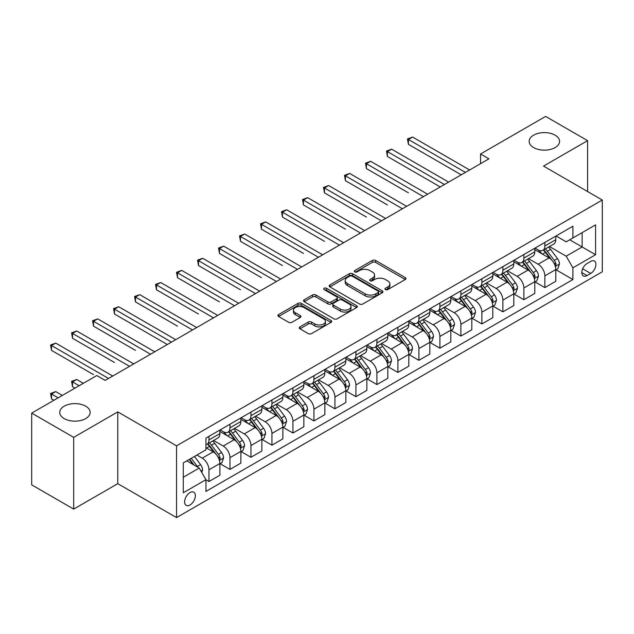 <?xml version="1.0" encoding="UTF-8"?>
<svg xmlns="http://www.w3.org/2000/svg" width="634" height="634" viewBox="0 0 634 634"><rect width="100%" height="100%" fill="white"/><g stroke="black" fill="none" stroke-linecap="round" stroke-linejoin="round"><path stroke-width="0.95" d="M385.44 289.611A1.633 0.943 0 0 0 387.754 289.611L405.269 279.499A2.33 1.347 0 0 0 405.95 278.548A2.33 1.347 0 0 0 405.269 277.597L375.597 260.463A2.33 1.347 0 0 0 372.301 260.463L354.778 270.575A1.633 0.943 0 0 0 354.303 271.241A1.633 0.943 0 0 0 354.778 271.907A1.633 0.943 0 0 0 357.093 271.907L359.359 270.599A7.457 4.303 0 0 1 369.907 270.599L372.38 272.026A7.457 4.303 0 0 1 374.567 275.077A7.457 4.303 0 0 1 372.38 278.12L370.113 279.428A1.633 0.943 0 0 0 369.638 280.093A1.633 0.943 0 0 0 370.113 280.759A1.633 0.943 0 0 0 372.42 280.759L374.686 279.451A7.457 4.303 0 0 1 385.234 279.451L387.707 280.878A7.457 4.303 0 0 1 389.894 283.921A7.457 4.303 0 0 1 387.707 286.972L385.44 288.28A1.633 0.943 0 0 0 384.965 288.946A1.633 0.943 0 0 0 385.44 289.611L385.44 288.28M85.693 406.18A15.2 8.773 0 0 0 69.13 404.278A15.2 8.773 0 0 0 59.747 412.385A15.2 8.773 0 0 0 64.2 418.591A15.2 8.773 0 0 0 80.764 420.493A15.2 8.773 0 0 0 90.147 412.385A15.2 8.773 0 0 0 85.693 406.18M555.107 135.169A15.2 8.773 0 0 0 538.543 133.267A15.2 8.773 0 0 0 529.16 141.374A15.2 8.773 0 0 0 533.606 147.579A15.2 8.773 0 0 0 550.177 149.481A15.2 8.773 0 0 0 559.56 141.374A15.2 8.773 0 0 0 555.107 135.169M189.994 504.989A7.6 4.39 120 0 0 194.955 498.292A7.6 4.39 120 0 0 193.79 492.198A7.6 4.39 120 0 0 189.994 492.578A7.6 4.39 120 0 0 185.025 499.275A7.6 4.39 120 0 0 186.19 505.361A7.6 4.39 120 0 0 189.994 504.989M299.93 326.898A2.33 1.347 0 0 0 299.248 327.849A2.33 1.347 0 0 0 299.93 328.8L308.251 333.603A2.33 1.347 0 0 0 311.548 333.603L331.003 322.373A2.33 1.347 0 0 0 331.685 321.422A2.33 1.347 0 0 0 331.003 320.471L301.324 303.337A2.33 1.347 0 0 0 298.028 303.337L278.58 314.575A2.33 1.347 0 0 0 277.898 315.526A2.33 1.347 0 0 0 278.58 316.477L288.636 322.278A2.33 1.347 0 0 0 291.933 322.278L300.254 317.476A2.33 1.347 0 0 0 300.936 316.524A2.33 1.347 0 0 0 300.254 315.573L295.27 312.689A6.237 3.598 0 0 1 293.447 310.145A6.237 3.598 0 0 1 297.291 306.816A6.237 3.598 0 0 1 304.09 307.601L323.625 318.878A6.237 3.598 0 0 1 325.448 321.422A6.237 3.598 0 0 1 321.604 324.751A6.237 3.598 0 0 1 314.805 323.966L311.548 322.088A2.33 1.347 0 0 0 308.251 322.088L299.93 326.898L299.93 328.8M117.773 411.902L73.687 437.357L31.7 413.114L31.7 484.867L73.687 509.11L117.773 483.655L176.553 517.59L176.553 445.837L117.773 411.902L117.773 483.655M587.607 191.555L587.607 140.645L543.52 166.1L602.3 200.035L176.553 445.837M587.607 140.645L545.62 116.41L480.54 153.983L480.54 163.675M31.7 413.114L96.78 375.542L105.181 380.392L488.933 158.825L480.54 153.983M359.518 304.003A2.33 1.347 0 0 0 362.814 304.003L382.27 292.773A2.33 1.347 0 0 0 382.952 291.822A2.33 1.347 0 0 0 382.27 290.871L352.599 273.737A2.33 1.347 0 0 0 349.302 273.737L329.846 284.975A2.33 1.347 0 0 0 329.165 285.926A2.33 1.347 0 0 0 329.846 286.877L359.518 304.003M324.814 289.968A1.633 0.943 0 0 1 326.47 290.198L326.47 288.256L356.633 305.675A2.33 1.347 0 0 1 357.322 306.626A2.33 1.347 0 0 1 356.633 307.577L337.185 318.807A2.33 1.347 0 0 1 333.888 318.807L304.217 301.673L304.217 299.771A2.33 1.347 0 0 0 303.527 300.722A2.33 1.347 0 0 0 304.217 301.673M304.217 299.771L312.538 294.969A2.33 1.347 0 0 1 315.835 294.969L327.873 301.911A2.33 1.347 0 0 0 331.17 301.911L336.686 298.725A2.33 1.347 0 0 0 337.375 297.774A2.33 1.347 0 0 0 336.686 296.823L324.156 289.587A1.633 0.943 0 0 1 323.681 288.922A1.633 0.943 0 0 1 324.687 288.05A1.633 0.943 0 0 1 326.47 288.256M590.714 261.414L587.021 263.546A7.362 4.248 120 0 0 582.21 270.036A7.362 4.248 120 0 0 583.335 275.941A7.362 4.248 120 0 0 587.021 275.576L590.714 273.436A7.362 4.248 120 0 0 595.524 266.954A7.362 4.248 120 0 0 594.391 261.049A7.362 4.248 120 0 0 590.714 261.414M176.553 517.59L602.3 271.788L602.3 200.035M556.034 235.959L566.194 241.831L572.906 237.948L572.906 226.219L205.947 438.086L205.947 449.815L183.274 462.907L183.274 492.769L205.947 479.676L205.947 491.413L572.906 279.546L572.906 267.817L566.194 256.184L549.496 246.539M572.906 237.948L595.58 224.864L595.58 254.725L572.906 267.817M73.687 437.357L73.687 509.11M569.72 239.795L582.147 246.967L582.147 232.615L595.58 224.864M566.194 256.184L582.147 246.967L595.58 254.725M183.274 477.259L199.227 468.043L186.8 460.87M205.947 479.779L208.966 481.523L208.966 469.794A9.502 5.484 -120 0 0 202.254 458.152L196.873 455.054M208.966 481.523L219.887 475.223L219.887 463.486A9.502 5.484 -120 0 0 213.167 451.852L205.947 447.683M220.133 463.731L229.96 469.406L229.96 457.669A9.502 5.484 -120 0 0 223.247 446.035L213.595 440.464M229.96 469.406L240.88 463.097L240.88 451.368A9.502 5.484 -120 0 0 234.16 439.734L219.887 431.492M241.126 451.606L250.953 457.28L250.953 445.551A9.502 5.484 -120 0 0 244.241 433.918L234.588 428.346M250.953 457.28L261.874 450.98L261.874 439.243A9.502 5.484 -120 0 0 255.153 427.609L240.88 419.367M262.119 439.489L271.946 445.163L271.946 433.426A9.502 5.484 -120 0 0 265.234 421.792L255.581 416.221M271.946 445.163L282.867 438.863L282.867 427.126A9.502 5.484 -120 0 0 276.147 415.492L261.874 407.25M283.113 427.371L292.94 433.038L292.94 421.309A9.502 5.484 -120 0 0 286.227 409.675L276.575 404.104M292.94 433.038L303.86 426.737L303.86 415.008A9.502 5.484 -120 0 0 297.14 403.367L282.867 395.125M304.114 415.246L313.933 420.921L313.933 409.192A9.502 5.484 -120 0 0 307.221 397.55L297.568 391.986M313.933 420.921L324.854 414.62L324.854 402.883A9.502 5.484 -120 0 0 318.133 391.249L303.86 383.007M325.107 403.129L334.926 408.803L334.926 397.066A9.502 5.484 -120 0 0 328.214 385.432L318.561 379.861M334.926 408.803L345.847 402.495L345.847 390.766A9.502 5.484 -120 0 0 339.127 379.132L324.854 370.89M346.101 391.004L355.92 396.678L355.92 384.949A9.502 5.484 -120 0 0 349.207 373.315L339.555 367.744M355.92 396.678L366.84 390.378L366.84 378.649A9.502 5.484 -120 0 0 360.12 367.007L345.847 358.765M367.094 378.886L376.913 384.561L376.913 372.824A9.502 5.484 -120 0 0 370.201 361.19L360.548 355.619M376.913 384.561L387.834 378.26L387.834 366.523A9.502 5.484 -120 0 0 381.113 354.889L366.84 346.647M388.087 366.769L397.906 372.435L397.906 360.706A9.502 5.484 -120 0 0 391.194 349.072L381.541 343.501M397.906 372.435L408.827 366.135L408.827 354.406A9.502 5.484 -120 0 0 402.107 342.764L387.834 334.53M409.081 354.644L418.9 360.318L418.9 348.589A9.502 5.484 -120 0 0 412.187 336.947L402.535 331.384M418.9 360.318L429.82 354.018L429.82 342.281A9.502 5.484 -120 0 0 423.1 330.647L408.827 322.405M430.074 342.526L439.893 348.201L439.893 336.464A9.502 5.484 -120 0 0 433.18 324.83L423.528 319.259M439.893 348.201L450.814 341.892L450.814 330.163A9.502 5.484 -120 0 0 444.093 318.53L429.82 310.288M451.067 330.409L460.886 336.075L460.886 324.346A9.502 5.484 -120 0 0 454.174 312.713L444.521 307.141M460.886 336.075L471.807 329.775L471.807 318.046A9.502 5.484 -120 0 0 465.087 306.404L450.814 298.162M472.061 318.284L481.88 323.958L481.88 312.221A9.502 5.484 -120 0 0 475.167 300.587L465.514 295.024M481.88 323.958L492.8 317.658L492.8 305.921A9.502 5.484 -120 0 0 486.08 294.287L471.807 286.045M493.054 306.167L502.873 311.841L502.873 300.104A9.502 5.484 -120 0 0 496.16 288.47L486.516 282.899M502.873 311.841L513.794 305.533L513.794 293.804A9.502 5.484 -120 0 0 507.073 282.17L492.8 273.928M514.047 294.041L523.866 299.716L523.866 287.987A9.502 5.484 -120 0 0 517.154 276.345L507.509 270.781M523.866 299.716L534.787 293.415L534.787 281.678A9.502 5.484 -120 0 0 528.067 270.044L513.794 261.802M535.041 281.924L544.86 287.598L544.86 275.861A9.502 5.484 -120 0 0 538.147 264.227L528.502 258.656M544.86 287.598L555.78 281.29L555.78 269.561A9.502 5.484 -120 0 0 549.06 257.927L534.787 249.685M535.041 248.084L538.147 249.875A9.502 5.484 -120 0 0 542.894 250.351A9.502 5.484 -120 0 0 544.86 246L544.86 242.41M514.047 260.202L517.154 262A9.502 5.484 -120 0 0 521.901 262.468A9.502 5.484 -120 0 0 523.866 258.117L523.866 254.527M493.054 272.327L496.16 274.118A9.502 5.484 -120 0 0 500.908 274.585A9.502 5.484 -120 0 0 502.873 270.243L502.873 266.652M472.061 284.444L475.167 286.235A9.502 5.484 -120 0 0 479.914 286.711A9.502 5.484 -120 0 0 481.88 282.36L481.88 278.77M451.067 296.561L454.174 298.36A9.502 5.484 -120 0 0 458.921 298.828A9.502 5.484 -120 0 0 460.886 294.477L460.886 290.895M430.074 308.687L433.18 310.478A9.502 5.484 -120 0 0 437.928 310.953A9.502 5.484 -120 0 0 439.893 306.602L439.893 303.012M409.081 320.804L412.187 322.603A9.502 5.484 -120 0 0 416.934 323.071A9.502 5.484 -120 0 0 418.9 318.72L418.9 315.13M388.087 332.929L391.194 334.72A9.502 5.484 -120 0 0 395.941 335.188A9.502 5.484 -120 0 0 397.906 330.845L397.906 327.255M367.086 345.047L370.201 346.838A9.502 5.484 -120 0 0 374.948 347.313A9.502 5.484 -120 0 0 376.913 342.962L376.913 339.372M346.093 357.164L349.207 358.963A9.502 5.484 -120 0 0 353.954 359.43A9.502 5.484 -120 0 0 355.92 355.08L355.92 351.498M325.099 369.289L328.214 371.08A9.502 5.484 -120 0 0 332.961 371.548A9.502 5.484 -120 0 0 334.926 367.205L334.926 363.615M304.106 381.406L307.221 383.205A9.502 5.484 -120 0 0 311.968 383.673A9.502 5.484 -120 0 0 313.933 379.322L313.933 375.732M283.113 393.532L286.227 395.323A9.502 5.484 -120 0 0 290.974 395.79A9.502 5.484 -120 0 0 292.94 391.44L292.94 387.857M262.119 405.649L265.234 407.44A9.502 5.484 -120 0 0 269.981 407.916A9.502 5.484 -120 0 0 271.946 403.565L271.946 399.975M241.126 417.766L244.241 419.565A9.502 5.484 -120 0 0 248.988 420.033A9.502 5.484 -120 0 0 250.953 415.682L250.953 412.1M220.133 429.892L223.247 431.683A9.502 5.484 -120 0 0 227.994 432.15A9.502 5.484 -120 0 0 229.96 427.807L229.96 424.217M556.034 269.807L572.906 279.546M542.894 250.351L553.815 244.042A9.502 5.484 -120 0 0 555.78 239.7L555.78 236.11M521.901 262.468L532.822 256.168A9.502 5.484 -120 0 0 534.787 251.817L534.787 248.227M500.908 274.585L511.828 268.285A9.502 5.484 -120 0 0 513.794 263.934L513.794 260.352M479.914 286.711L490.827 280.402A9.502 5.484 -120 0 0 492.8 276.059L492.8 272.469M458.921 298.828L469.834 292.528A9.502 5.484 -120 0 0 471.807 288.177L471.807 284.587M437.928 310.953L448.84 304.645A9.502 5.484 -120 0 0 450.814 300.294L450.814 296.712M416.934 323.071L427.847 316.77A9.502 5.484 -120 0 0 429.82 312.419L429.82 308.829M395.941 335.188L406.854 328.887A9.502 5.484 -120 0 0 408.827 324.537L408.827 320.955M374.948 347.313L385.86 341.005A9.502 5.484 -120 0 0 387.834 336.662L387.834 333.072M353.954 359.43L364.867 353.13A9.502 5.484 -120 0 0 366.84 348.779L366.84 345.189M332.961 371.548L343.874 365.247A9.502 5.484 -120 0 0 345.847 360.897L345.847 357.314M311.968 383.673L322.88 377.373A9.502 5.484 -120 0 0 324.854 373.022L324.854 369.432M290.974 395.79L301.887 389.49A9.502 5.484 -120 0 0 303.86 385.139L303.86 381.549M269.981 407.916L280.894 401.607A9.502 5.484 -120 0 0 282.867 397.264L282.867 393.674M248.988 420.033L259.9 413.733A9.502 5.484 -120 0 0 261.874 409.382L261.874 405.792M227.994 432.15L238.907 425.85A9.502 5.484 -120 0 0 240.88 421.499L240.88 417.917M205.947 444.656A9.502 5.484 -120 0 0 207.001 444.276L217.914 437.975A9.502 5.484 -120 0 0 219.887 433.624L219.887 430.034M207.001 444.276A9.502 5.484 -120 0 0 208.966 439.925L208.966 436.335M199.227 468.043L205.947 479.676M386.098 289.841L387.707 288.906A7.457 4.303 0 0 0 389.894 285.863L389.894 283.921M374.567 275.077L374.567 277.01A7.457 4.303 0 0 1 372.38 280.062L370.763 280.989M405.237 279.515L375.597 262.405A2.33 1.347 0 0 0 372.301 262.405L355.436 272.137M382.239 292.797L352.599 275.679A2.33 1.347 0 0 0 349.302 275.679L329.878 286.893M378.149 292.488A1.633 0.943 0 0 0 378.625 291.822A1.633 0.943 0 0 0 378.149 291.157L352.1 276.123A1.633 0.943 0 0 0 349.794 276.123L347.4 277.502A7.457 4.303 0 0 0 345.221 280.545A7.457 4.303 0 0 0 347.4 283.588L365.208 293.867A7.457 4.303 0 0 0 375.756 293.867L378.149 292.488L378.149 294.43A1.633 0.943 0 0 0 378.625 293.764L378.625 291.822M345.221 280.545L345.221 282.487A7.457 4.303 0 0 0 347.4 285.53L347.4 283.588M378.149 294.43L375.756 295.809A7.457 4.303 0 0 1 365.208 295.809L347.4 285.53M304.241 301.689L312.538 296.902L312.538 294.969M337.375 297.774L337.375 299.716A2.33 1.347 0 0 1 336.686 300.667L331.17 303.852A2.33 1.347 0 0 1 327.873 303.852L315.835 296.902A2.33 1.347 0 0 0 312.538 296.902M326.47 290.198L356.601 307.593M340.355 309.123A6.237 3.598 0 0 0 347.155 309.899A6.237 3.598 0 0 0 351.006 306.579A6.237 3.598 0 0 0 349.175 304.027L342.297 300.056A2.33 1.347 0 0 0 339 300.056L333.476 303.242A2.33 1.347 0 0 0 332.795 304.193A2.33 1.347 0 0 0 333.476 305.152L340.355 309.123L340.355 311.064A6.237 3.598 0 0 0 347.155 311.841A6.237 3.598 0 0 0 351.006 308.512L351.006 306.579M332.795 304.193L332.795 306.135A2.33 1.347 0 0 0 333.476 307.086L333.476 305.152M340.355 311.064L333.476 307.086M325.448 321.422L325.448 323.364A6.237 3.598 0 0 1 321.604 326.692A6.237 3.598 0 0 1 314.805 325.908L311.548 324.029A2.33 1.347 0 0 0 308.251 324.029L299.961 328.816M293.447 310.145L293.447 312.087A6.237 3.598 0 0 0 295.27 314.63L295.27 312.689M300.254 315.573L300.254 317.476L295.27 314.63M331.003 320.471L331.003 322.373L301.324 305.279A2.33 1.347 0 0 0 298.028 305.279L278.611 316.493M555.78 269.949L557.793 268.784L559.473 263.934A6.292 3.638 -120 0 0 557.46 258.577L550.605 249.416A18.172 10.493 -120 0 0 548.616 247.046M541.793 253.727A18.172 10.493 -120 0 0 538.076 249.836M555.202 266.09L556.073 264.204A6.292 3.638 -120 0 0 554.274 260.416L547.411 251.262A18.172 10.493 -120 0 0 545.43 248.885M543.734 249.859A15.081 8.71 60 0 1 546.215 252.673L552.024 260.431M408.407 192.815L366.42 168.573L366.42 163.723L370.621 161.298L427.633 194.218M543.409 250.05A18.172 10.493 60 0 1 545.399 252.419L549.955 258.513M465.419 172.4L408.407 139.488L412.607 137.063L469.62 169.975M461.227 174.826L408.407 144.33L408.407 139.488L407.48 138.949L412.607 137.063M408.407 144.33L407.48 138.949M534.787 282.067L536.8 280.91L538.48 276.059A6.292 3.638 -120 0 0 536.467 270.694L529.612 261.541A18.172 10.493 -120 0 0 527.623 259.163M520.799 265.852A18.172 10.493 -120 0 0 517.082 261.961M534.208 278.215L535.08 276.329A6.292 3.638 -120 0 0 533.281 272.541L526.418 263.379A18.172 10.493 -120 0 0 524.437 261.002M522.741 261.985A15.081 8.71 60 0 1 525.221 264.798L531.03 272.549M387.414 204.933L345.427 180.69L345.427 175.848L349.627 173.423L406.64 206.343M522.416 262.167A18.172 10.493 60 0 1 524.405 264.544L528.962 270.631M513.794 294.192L515.807 293.027L517.487 288.177A6.292 3.638 -120 0 0 515.474 282.819L508.619 273.658A18.172 10.493 -120 0 0 506.629 271.281M499.806 277.969A18.172 10.493 -120 0 0 496.089 274.078M513.215 290.332L514.087 288.446A6.292 3.638 -120 0 0 512.288 284.658L505.425 275.497A18.172 10.493 -120 0 0 503.444 273.127M501.748 274.102A15.081 8.71 60 0 1 504.228 276.915L510.037 284.666M366.42 217.058L324.434 192.815L324.434 187.965L328.634 185.54L385.646 218.461M501.423 274.292A18.172 10.493 60 0 1 503.412 276.662L507.969 282.756M492.8 306.309L494.813 305.144L496.493 300.294A6.292 3.638 -120 0 0 494.48 294.937L487.625 285.776A18.172 10.493 -120 0 0 485.636 283.406M478.813 290.095A18.172 10.493 -120 0 0 475.096 286.196M492.222 302.458L493.094 300.564A6.292 3.638 -120 0 0 491.295 296.783L484.431 287.622A18.172 10.493 -120 0 0 482.45 285.245M480.754 286.219A15.081 8.71 60 0 1 483.235 289.041L489.044 296.791M345.427 229.175L303.44 204.933L303.44 200.082L307.641 197.665L364.653 230.578M480.429 286.409A18.172 10.493 60 0 1 482.419 288.787L486.975 294.873M444.426 184.526L387.414 151.605L391.614 149.18L448.626 182.101M440.234 186.951L387.414 156.455L387.414 151.605L386.486 151.074L391.614 149.18M387.414 156.455L386.486 151.074M423.433 196.643L365.493 163.192L370.621 161.298M366.42 168.573L365.493 163.192M402.439 208.76L344.5 175.309L349.627 173.423M345.427 180.69L344.5 175.309M471.807 318.434L473.82 317.269L475.5 312.419A6.292 3.638 -120 0 0 473.487 307.062L466.632 297.901A18.172 10.493 -120 0 0 464.643 295.523M457.819 302.212A18.172 10.493 -120 0 0 454.102 298.321M471.228 314.575L472.1 312.689A6.292 3.638 -120 0 0 470.301 308.901L463.438 299.739A18.172 10.493 -120 0 0 461.457 297.37M459.761 298.345A15.081 8.71 60 0 1 462.241 301.158L468.05 308.909M324.434 241.292L282.447 217.058L282.447 212.208L286.647 209.783L343.66 242.703M459.436 298.527A18.172 10.493 60 0 1 461.425 300.904L465.982 306.991M381.446 220.886L323.506 187.434L328.634 185.54M324.434 192.815L323.506 187.434M450.814 330.552L452.827 329.387L454.507 324.537A6.292 3.638 -120 0 0 452.494 319.179L445.639 310.018A18.172 10.493 -120 0 0 443.649 307.641M436.826 314.329A18.172 10.493 -120 0 0 433.109 310.438M450.235 326.692L451.107 324.806A6.292 3.638 -120 0 0 449.308 321.018L442.445 311.865A18.172 10.493 -120 0 0 440.464 309.487M438.768 310.462A15.081 8.71 60 0 1 441.248 313.275L447.057 321.026M303.44 253.418L261.454 229.175L261.454 224.325L265.654 221.9L322.666 254.82M438.443 310.652A18.172 10.493 60 0 1 440.432 313.022L444.989 319.116M360.453 233.003L302.513 199.552L307.641 197.665M303.44 204.933L302.513 199.552M429.82 342.669L431.833 341.504L433.513 336.662A6.292 3.638 -120 0 0 431.5 331.297L424.645 322.135A18.172 10.493 -120 0 0 422.656 319.766M415.833 326.455A18.172 10.493 -120 0 0 412.116 322.563M429.242 338.818L430.114 336.931A6.292 3.638 -120 0 0 428.315 333.143L421.451 323.982A18.172 10.493 -120 0 0 419.47 321.604M417.774 322.587A15.081 8.71 60 0 1 420.255 325.401L426.064 333.151M282.447 265.535L240.46 241.292L240.46 236.45L244.661 234.025L301.673 266.946M417.449 322.769A18.172 10.493 60 0 1 419.439 325.147L423.995 331.233M339.459 245.128L281.52 211.677L286.647 209.783M282.447 217.058L281.52 211.677M408.827 354.794L410.84 353.629L412.52 348.779A6.292 3.638 -120 0 0 410.507 343.422L403.652 334.261A18.172 10.493 -120 0 0 401.663 331.883M394.839 338.572A18.172 10.493 -120 0 0 391.123 334.681M408.248 350.935L409.12 349.049A6.292 3.638 -120 0 0 407.321 345.261L400.458 336.099A18.172 10.493 -120 0 0 398.477 333.73M396.781 334.704A15.081 8.71 60 0 1 399.262 337.518L405.071 345.268M261.454 277.66L219.467 253.418L219.467 248.568L223.667 246.143L280.68 279.063M396.456 334.895A18.172 10.493 60 0 1 398.445 337.264L403.002 343.359M318.466 257.245L260.526 223.794L265.654 221.9M261.454 229.175L260.526 223.794M387.834 366.912L389.847 365.747L391.527 360.897A6.292 3.638 -120 0 0 389.514 355.539L382.659 346.378A18.172 10.493 -120 0 0 380.669 344.008M373.846 350.697A18.172 10.493 -120 0 0 370.129 346.798M387.255 363.06L388.127 361.166A6.292 3.638 -120 0 0 386.328 357.386L379.465 348.224A18.172 10.493 -120 0 0 377.484 345.847M375.788 346.822A15.081 8.71 60 0 1 378.268 349.635L384.077 357.394M240.46 289.778L198.474 265.535L198.474 260.685L202.674 258.268L259.686 291.18M375.463 347.012A18.172 10.493 60 0 1 377.452 349.389L382.009 355.476M297.473 269.363L239.533 235.911L244.661 234.025M240.46 241.292L239.533 235.911M366.84 379.029L368.853 377.872L370.533 373.022A6.292 3.638 -120 0 0 368.52 367.665L361.665 358.503A18.172 10.493 -120 0 0 359.676 356.126M352.853 362.814A18.172 10.493 -120 0 0 349.136 358.923M366.262 375.177L367.134 373.291A6.292 3.638 -120 0 0 365.335 369.503L358.472 360.342A18.172 10.493 -120 0 0 356.49 357.972M354.794 358.947A15.081 8.71 60 0 1 357.275 361.76L363.084 369.511M219.467 301.895L177.48 277.66L177.48 272.81L181.681 270.385L238.693 303.306M354.469 359.129A18.172 10.493 60 0 1 356.459 361.507L361.015 367.593M276.479 281.488L218.54 248.037L223.667 246.143M219.467 253.418L218.54 248.037M345.847 391.154L347.86 389.989L349.54 385.139A6.292 3.638 -120 0 0 347.527 379.782L340.672 370.621A18.172 10.493 -120 0 0 338.683 368.243M331.859 374.932A18.172 10.493 -120 0 0 328.143 371.041M345.268 387.295L346.14 385.409A6.292 3.638 -120 0 0 344.341 381.62L337.478 372.467A18.172 10.493 -120 0 0 335.497 370.09M333.801 371.064A15.081 8.71 60 0 1 336.282 373.878L342.091 381.628M198.474 314.02L156.487 289.778L156.487 284.928L160.679 282.502L217.7 315.423M333.476 371.255A18.172 10.493 60 0 1 335.465 373.624L340.022 379.718M255.486 293.605L197.546 260.154L202.674 258.268M198.474 265.535L197.546 260.154M324.854 403.272L326.867 402.107L328.547 397.264A6.292 3.638 -120 0 0 326.534 391.899L319.679 382.738A18.172 10.493 -120 0 0 317.689 380.368M310.866 387.057A18.172 10.493 -120 0 0 307.149 383.158M324.275 399.42L325.147 397.526A6.292 3.638 -120 0 0 323.348 393.746L316.485 384.584A18.172 10.493 -120 0 0 314.504 382.207M312.808 383.182A15.081 8.71 60 0 1 315.288 386.003L321.097 393.754M177.48 326.138L135.494 301.895L135.494 297.053L139.686 294.628L196.706 327.548M312.483 383.372A18.172 10.493 60 0 1 314.472 385.749L319.029 391.836M234.493 305.731L176.553 272.279L181.681 270.385M177.48 277.66L176.553 272.279M303.86 415.397L305.873 414.232L307.553 409.382A6.292 3.638 -120 0 0 305.54 404.024L298.685 394.863A18.172 10.493 -120 0 0 296.696 392.486M289.873 399.174A18.172 10.493 -120 0 0 286.156 395.283M303.282 411.537L304.154 409.651A6.292 3.638 -120 0 0 302.355 405.863L295.492 396.702A18.172 10.493 -120 0 0 293.51 394.332M291.814 395.307A15.081 8.71 60 0 1 294.295 398.12L300.104 405.871M156.487 338.255L167.313 344.516M291.489 395.497A18.172 10.493 60 0 1 293.479 397.867L298.035 403.961M213.499 317.848L155.56 284.397L160.679 282.502M156.487 289.778L155.56 284.397M282.867 427.514L284.88 426.349L286.56 421.499A6.292 3.638 -120 0 0 284.547 416.142L277.692 406.98A18.172 10.493 -120 0 0 275.703 404.611M268.879 411.292A18.172 10.493 -120 0 0 265.163 407.4M282.288 423.663L283.16 421.769A6.292 3.638 -120 0 0 281.361 417.988L274.498 408.827A18.172 10.493 -120 0 0 272.517 406.449M270.821 407.424A15.081 8.71 60 0 1 273.302 410.238L279.111 417.996M135.494 350.38L93.507 326.138L93.507 321.287L97.699 318.862L154.72 351.783M270.496 407.614A18.172 10.493 60 0 1 272.485 409.984L277.042 416.078M192.506 329.965L134.567 296.514L139.686 294.628M135.494 301.895L134.567 296.514M261.874 439.631L263.887 438.474L265.567 433.624A6.292 3.638 -120 0 0 263.554 428.259L256.691 419.106A18.172 10.493 -120 0 0 254.709 416.728M247.886 423.417A18.172 10.493 -120 0 0 244.169 419.526M261.295 435.78L262.167 433.894A6.292 3.638 -120 0 0 260.368 430.106L253.505 420.944A18.172 10.493 -120 0 0 251.524 418.567M249.828 419.549A15.081 8.71 60 0 1 252.308 422.363L258.109 430.114M114.5 362.497L72.514 338.263L72.514 333.413L76.706 330.988L133.726 363.908M249.503 419.732A18.172 10.493 60 0 1 251.492 422.109L256.049 428.196M171.513 342.091L114.5 309.17L118.693 306.745L175.713 339.666M167.321 344.516L114.5 314.02L114.5 309.17L113.573 308.639L118.693 306.745M114.5 314.02L113.573 308.639M240.88 451.757L242.893 450.592L244.573 445.742A6.292 3.638 -120 0 0 242.56 440.384L235.697 431.223A18.172 10.493 -120 0 0 233.716 428.846M226.893 435.534A18.172 10.493 -120 0 0 223.176 431.643M240.302 447.897L241.174 446.011A6.292 3.638 -120 0 0 239.375 442.223L232.512 433.062A18.172 10.493 -120 0 0 230.53 430.692M228.834 431.667A15.081 8.71 60 0 1 231.315 434.48L237.116 442.231M93.507 374.623L51.52 350.38L51.52 345.53L55.713 343.105L112.733 376.025M228.509 431.857A18.172 10.493 60 0 1 230.499 434.227L235.056 440.321M150.52 354.208L92.58 320.756L97.699 318.862M93.507 326.138L92.58 320.756M219.887 463.874L221.9 462.709L223.58 457.867A6.292 3.638 -120 0 0 221.567 452.502L214.704 443.34A18.172 10.493 -120 0 0 212.723 440.971M219.309 460.022L220.18 458.128A6.292 3.638 -120 0 0 218.381 454.348L211.518 445.187A18.172 10.493 -120 0 0 209.537 442.809M207.841 443.784A15.081 8.71 60 0 1 210.322 446.605L216.123 454.356M83.339 383.301L76.706 379.473L72.514 381.89L72.514 386.74L74.947 388.151M207.516 443.974A18.172 10.493 60 0 1 209.505 446.352L214.062 452.438M72.514 386.74L71.587 381.359L79.147 385.726M71.587 381.359L76.706 379.473M129.526 366.333L71.587 332.874L76.706 330.988M72.514 338.263L71.587 332.874M201.747 472.409L202.587 469.984A6.292 3.638 -120 0 0 200.574 464.627L194.456 456.448M62.346 395.418L55.713 391.59L51.52 394.015L51.52 398.865L53.953 400.268M197.959 467.313A6.292 3.638 -120 0 0 197.388 466.466L191.262 458.295M189.685 459.206L194.083 465.079M189.249 459.452L192.982 464.437M51.52 398.865L50.593 393.476L58.154 397.843M50.593 393.476L55.713 391.59M108.533 378.45L50.593 344.999L55.713 343.105M51.52 350.38L50.593 344.999M202.254 458.152L213.167 451.852M223.247 446.035L234.16 439.734M244.241 433.918L255.153 427.609M265.234 421.792L276.147 415.492M286.227 409.675L297.14 403.367M307.221 397.55L318.133 391.249M328.214 385.432L339.127 379.132M349.207 373.315L360.12 367.007M370.201 361.19L381.113 354.889M391.194 349.072L402.107 342.764M412.187 336.947L423.1 330.647M433.18 324.83L444.093 318.53M454.174 312.713L465.087 306.404M475.167 300.587L486.08 294.287M496.16 288.47L507.073 282.17M517.154 276.345L528.067 270.044M538.147 264.227L549.06 257.927M544.86 246L555.78 239.7M544.86 275.861L555.78 269.561M523.866 287.987L534.787 281.678M523.866 258.117L534.787 251.817M502.873 300.104L513.794 293.804M502.873 270.243L513.794 263.934M481.88 312.221L492.8 305.921M481.88 282.36L492.8 276.059M460.886 324.346L471.807 318.046M460.886 294.477L471.807 288.177M439.893 336.464L450.814 330.163M439.893 306.602L450.814 300.294M418.9 348.589L429.82 342.281M418.9 318.72L429.82 312.419M397.906 360.706L408.827 354.406M397.906 330.845L408.827 324.537M376.913 372.824L387.834 366.523M376.913 342.962L387.834 336.662M355.92 384.949L366.84 378.649M355.92 355.08L366.84 348.779M334.926 397.066L345.847 390.766M334.926 367.205L345.847 360.897M313.933 409.192L324.854 402.883M313.933 379.322L324.854 373.022M292.94 421.309L303.86 415.008M292.94 391.44L303.86 385.139M271.946 433.426L282.867 427.126M271.946 403.565L282.867 397.264M250.953 445.551L261.874 439.243M250.953 415.682L261.874 409.382M229.96 457.669L240.88 451.368M229.96 427.807L240.88 421.499M208.966 469.794L219.887 463.486M208.966 439.925L219.887 433.624M582.662 268.792L590.714 273.436M581.814 272.565L587.021 275.576M387.707 288.906L387.707 286.972M370.113 280.759L370.113 279.428M372.38 280.062L372.38 278.12M354.778 271.907L354.778 270.575M372.301 262.405L372.301 260.463M375.597 262.405L375.597 260.463M405.269 279.499L405.269 277.597M329.846 286.877L329.846 284.975M349.302 275.679L349.302 273.737M352.599 275.679L352.599 273.737M382.27 292.773L382.27 290.871M365.208 295.809L365.208 293.867M375.756 295.809L375.756 293.867M315.835 296.902L315.835 294.969M327.873 303.852L327.873 301.911M331.17 303.852L331.17 301.911M336.686 300.667L336.686 298.725M356.633 307.577L356.633 305.675M308.251 324.029L308.251 322.088M311.548 324.029L311.548 322.088M314.805 325.908L314.805 323.966M278.58 316.477L278.58 314.575M298.028 305.279L298.028 303.337M301.324 305.279L301.324 303.337M555.305 266.438L559.434 264.061M547.411 251.262L550.605 249.416M542.466 254.115L545.399 252.419M554.274 260.416L557.46 258.577M553.775 262.88L556.073 264.204M534.311 278.556L538.44 276.178M526.418 263.379L529.612 261.541M521.473 266.232L524.405 264.544M533.281 272.541L536.467 270.694M532.782 274.998L535.08 276.329M513.318 290.681L517.447 288.296M505.425 275.497L508.619 273.658M500.48 278.358L503.412 276.662M512.288 284.658L515.474 282.819M511.789 287.115L514.087 288.446M492.325 302.798L496.454 300.421M484.431 287.622L487.625 285.776M479.486 290.475L482.419 288.787M491.295 296.783L494.48 294.937M490.795 299.24L493.094 300.564M471.331 314.924L475.46 312.538M463.438 299.739L466.632 297.901M458.493 302.6L461.425 300.904M470.301 308.901L473.487 307.062M469.802 311.357L472.1 312.689M450.338 327.041L454.467 324.663M442.445 311.865L445.639 310.018M437.5 314.718L440.432 313.022M449.308 321.018L452.494 319.179M448.809 323.483L451.107 324.806M429.345 339.158L433.474 336.781M421.451 323.982L424.645 322.135M416.506 326.835L419.439 325.147M428.315 333.143L431.5 331.297M427.815 335.6L430.114 336.931M408.351 351.284L412.48 348.898M400.458 336.099L403.652 334.261M395.513 338.96L398.445 337.264M407.321 345.261L410.507 343.422M406.822 347.717L409.12 349.049M387.358 363.401L391.487 361.023M379.465 348.224L382.659 346.378M374.52 351.077L377.452 349.389M386.328 357.386L389.514 355.539M385.829 359.843L388.127 361.166M366.365 375.526L370.494 373.141M358.472 360.342L361.665 358.503M353.518 363.203L356.459 361.507M365.335 369.503L368.52 367.665M364.835 371.96L367.134 373.291M345.372 387.643L349.5 385.266M337.478 372.467L340.672 370.621M332.525 375.32L335.465 373.624M344.341 381.62L347.527 379.782M343.842 384.077L346.14 385.409M324.378 399.761L328.507 397.383M316.485 384.584L319.679 382.738M311.532 387.437L314.472 385.749M323.348 393.746L326.534 391.899M322.849 396.202L325.147 397.526M303.385 411.886L307.514 409.501M295.492 396.702L298.685 394.863M290.538 399.563L293.479 397.867M302.355 405.863L305.54 404.024M301.855 408.32L304.154 409.651M282.392 424.003L286.52 421.626M274.498 408.827L277.692 406.98M269.545 411.68L272.485 409.984M281.361 417.988L284.547 416.142M280.862 420.445L283.16 421.769M261.398 436.121L265.527 433.743M253.505 420.944L256.691 419.106M248.552 423.805L251.492 422.109M260.368 430.106L263.554 428.259M259.869 432.562L262.167 433.894M240.405 448.246L244.534 445.868M232.512 433.062L235.697 431.223M227.558 435.923L230.499 434.227M239.375 442.223L242.56 440.384M238.875 444.68L241.174 446.011M219.412 460.363L223.54 457.986M211.518 445.187L214.704 443.34M206.565 448.04L209.505 446.352M218.381 454.348L221.567 452.502M217.882 456.805L220.18 458.128M200.946 471.03L202.547 470.103M197.388 466.466L200.574 464.627"/></g></svg>
